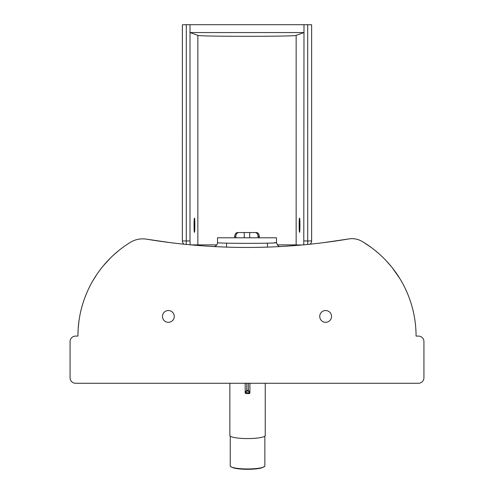 <?xml version="1.0" encoding="UTF-8"?>
<svg xmlns="http://www.w3.org/2000/svg" width="494" height="494" viewBox="0 0 494 494"><rect width="100%" height="100%" fill="white"/><g stroke="black" fill="none" stroke-linecap="round" stroke-linejoin="round"><path stroke-width="0.74" d="M331.536 316.456A5.897 5.897 0 0 1 322.662 321.52A5.897 5.897 0 0 1 322.718 311.3A5.897 5.897 0 0 1 331.536 316.456M174.258 316.426A5.897 5.897 0 0 1 165.416 321.532A5.897 5.897 0 0 1 165.416 311.319A5.897 5.897 0 0 1 174.258 316.426M209.326 246.296L213.389 246.531A3.933 3.933 0 0 0 217.508 242.603C215.619 243.598 278.307 243.604 276.492 242.603L275.368 242.671M274.04 242.752L274.645 242.715M213.538 246.537L213.883 246.555M214.174 246.574L214.865 246.611M215.6 246.648L216.607 246.697M217.372 246.734L218.311 246.784M219.114 246.821L219.731 246.846M220.972 246.901L222.806 246.975M224.22 247.031L224.751 247.049M226.518 247.111L229.407 247.198M232.958 247.29L234.687 247.327M237.015 247.371L238.102 247.389M240.028 247.414L243.715 247.445M246.432 247.451L247.784 247.451M250.118 247.445L253.502 247.42M255.707 247.389L258.782 247.34M261.944 247.272L263.333 247.235M265.192 247.185L266.593 247.142M267.915 247.093L268.934 247.062M274.923 246.815L273.738 246.87M278.171 246.66L278.826 246.623M279.555 246.586L280.351 246.543M283.284 246.376L280.604 246.531M279.308 246.599L278.406 246.648M277.782 246.679L276.807 246.728M267.729 247.105L256.293 247.383M234.36 247.321L226.289 247.105M224.313 247.031L223.282 246.994M222.102 246.944L220.911 246.895M217.582 246.747L216.428 246.691M215.458 246.642L214.439 246.586M217.508 242.603L217.508 237.787L276.492 237.787L276.492 242.603C277.647 245.697 279.03 247.006 280.635 246.531M323.459 242.665L348.795 238.942A613.19 613.19 0 0 1 146.588 239.176L170.177 242.622M182.305 244.03L184.095 244.215A3.933 3.927 90 0 1 182.36 240.955L186.281 240.955L186.3 24.7L182.372 24.786L182.36 240.955A3.933 3.933 0 0 0 184.095 244.215M197.853 35.315L190.005 32.561L303.995 32.561L296.147 35.315C298.882 36.63 195.056 36.63 197.853 35.315L197.853 244.882L216.78 244.882L190.937 244.882L197.273 245.432M302.13 244.968L277.22 244.882L296.147 244.882L296.147 35.309L296.147 244.882M311.634 24.78L311.64 240.955L311.634 24.78L307.7 24.7L307.719 240.955L311.646 240.955A3.933 3.927 -90 0 1 309.905 244.215L313.529 243.832M267.445 243.079L267.445 247.111M252.879 247.426L250.952 247.438M247.358 247.451L246.284 247.451M242.035 247.432L240.603 247.42M75.57 336.087L77.929 336.087L75.57 336.087A5.502 5.502 0 0 0 70.068 341.589L70.068 377.762A5.502 5.502 0 0 0 75.57 383.27L418.43 383.27A5.502 5.502 0 0 0 423.932 377.762L423.932 341.589A5.502 5.502 0 0 0 418.43 336.087L416.072 336.087L418.43 336.087M416.072 336.087A109.995 109.995 0 0 0 362.065 241.412A19.661 19.661 0 0 0 348.795 238.942M77.929 336.087A109.995 109.995 0 0 1 130.385 242.344A23.589 23.589 0 0 1 146.588 239.176M77.929 335.543L78.114 329.764M78.213 328.214L78.978 320.958M79.867 315.536L80.25 313.597M81.825 307.064L83.091 302.791M84.696 298.098L85.987 294.757M86.925 292.516L87.778 290.596M88.531 288.971L88.988 288.021M92.693 281.043L96.787 274.497M103.289 265.828L110.502 257.954M112.978 255.577L118.307 250.927M363.238 242.109L371.099 247.371M375.088 250.439L379.312 254.015M381.461 255.985L383.072 257.528M385.938 260.449L391.514 266.809M392.353 267.853L399.905 278.69M404.765 287.514L407.142 292.67M408.143 295.085L408.68 296.443M410.693 302.112L411.619 305.119M415.046 321.112L415.188 322.187M415.738 327.584L415.942 330.77M237.515 232.538C235.811 232.767 234.878 234.082 234.712 236.472L235.817 236.472C235.984 234.082 236.916 232.767 238.621 232.538L237.515 232.538M235.817 237.787L235.817 236.472M259.152 237.787L259.152 236.472C258.986 234.082 258.066 232.767 256.386 232.538L244.24 232.538L244.24 237.787M244.24 232.538L238.621 232.538M234.712 237.787L234.712 236.472M255.262 232.538C256.942 232.767 257.868 234.082 258.029 236.472L259.152 236.472M258.029 237.787L258.029 236.472M251.718 232.538L256.485 232.538C258.189 232.767 259.122 234.082 259.288 236.472L259.288 237.787M242.282 232.538L237.614 232.538M249.711 237.787L249.711 232.538M264.858 436.146L264.858 465.953A17.302 3.007 180 0 1 264.648 466.422A17.302 3.007 180 0 1 247.556 468.954A17.302 3.007 180 0 1 230.47 466.422A17.302 3.007 180 0 1 230.26 465.953L230.26 436.146M229.864 383.27L229.864 435.498A17.691 3.075 -0 0 0 247.556 438.573A17.691 3.075 -0 0 0 265.253 435.498L265.253 383.27M249.915 392.779A0.784 0.784 0 0 1 249.13 393.564L245.987 393.564L245.987 392.637L249.915 392.823L249.915 392.001L249.13 391.859L249.13 393.607L245.987 393.564A0.784 0.784 0 0 1 245.197 392.779L245.987 392.637L245.987 391.859L245.197 392.001L245.197 392.823L245.197 383.27L245.197 392.038M245.987 391.859L246.772 391.081L246.772 390.439L245.197 392.001L246.772 390.439L246.772 383.27M249.915 392.038L249.915 383.27L249.915 392.001L248.346 390.439L248.346 391.081L249.13 391.859M186.3 24.7L190.005 24.7L189.999 240.955L186.281 240.955L186.281 244.437M190.221 244.882L189.999 240.955M307.7 24.7L303.995 24.7L303.995 32.561M190.005 32.561L190.005 24.7L303.995 24.7L303.779 244.882M194.593 231.822L194.445 232.304C193.926 232.748 193.944 217.693 194.463 218.15C194.889 217.7 195 229.5 194.593 231.822M299.407 231.822C299 229.488 299.111 217.7 299.537 218.15C300.056 217.7 300.068 232.754 299.555 232.304L299.407 231.822M249.915 392.001L248.346 390.439L246.772 390.439L248.346 390.439L248.346 383.27M246.772 391.081L248.346 391.081M304.001 240.955L307.719 240.955L307.719 244.437M226.555 243.079L226.555 247.111M77.947 334.247L78.114 329.696M78.262 327.553L78.565 324.311M264.648 466.422L261.622 467.935C258.331 468.806 253.644 469.263 247.556 469.3C241.609 469.275 236.91 468.818 233.464 467.929L230.47 466.422M245.987 393.607L245.197 392.823M249.13 393.607L249.915 392.823M182.366 24.78L182.354 240.955M309.905 244.215A3.933 3.933 0 0 0 311.646 240.955"/></g></svg>
